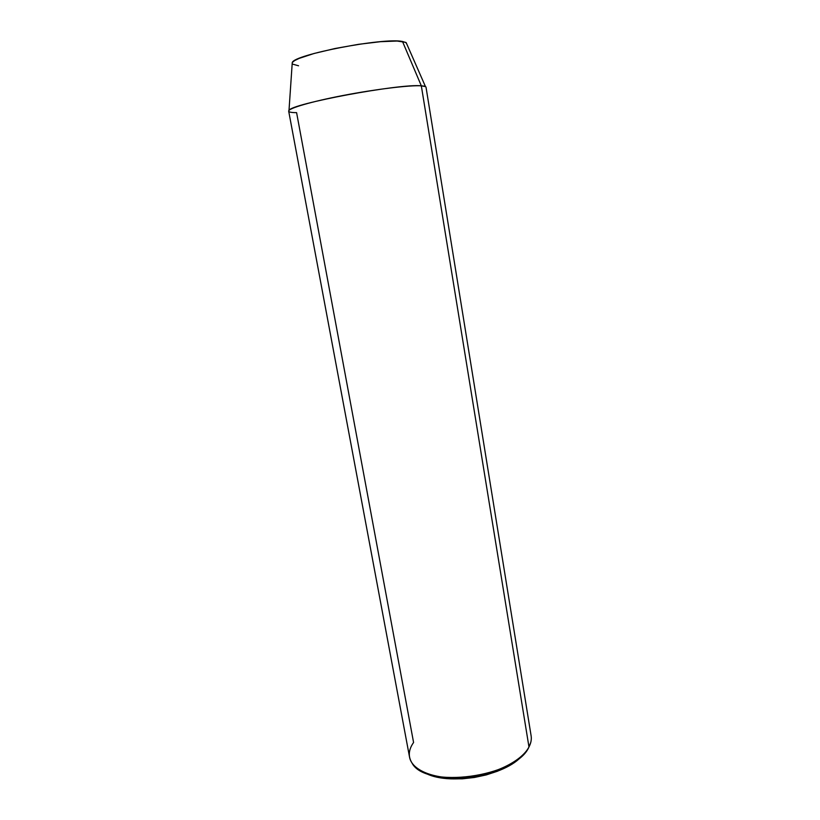 <?xml version="1.0" encoding="UTF-8"?>
<svg xmlns="http://www.w3.org/2000/svg" width="820" height="820" viewBox="0 0 820 820"><rect width="100%" height="100%" fill="white"/><g stroke="black" fill="none" stroke-linecap="round" stroke-linejoin="round"><path stroke-width="1.23" d="M530.817 742.233L528.972 746.969C530.981 743.135 531.688 739.425 531.124 735.868L426.021 87.217C425.908 86.479 424.34 86.018 421.326 85.823L528.972 746.969L421.326 85.823C410.113 85.034 375.867 89.175 343.488 95.407C311.057 101.629 287.861 108.486 288.691 111.182L409.539 757.085C411.783 770.533 435.102 779.933 464.14 777.555C493.148 775.279 521.53 761.534 528.972 746.969C516.467 777.175 425.252 789.393 411.978 762.969C407.95 756.532 408.483 749.695 413.577 742.479L296.594 112.647C290.372 112.637 287.84 111.889 288.999 110.413C290.639 103.853 400.058 83.404 421.326 85.823L402.497 41.471C383.883 37.341 294.011 54.622 292.258 62.535L292.166 63.929L292.279 62.504L294.554 60.618L299.054 58.425L314.06 53.484L335.103 48.493L358.637 44.311L380.531 41.687L397.085 41.031L405.756 42.373L406.751 43.931M522.319 755.497L515.831 761.308L507.426 766.639L497.432 771.241L486.27 774.91L474.421 777.473L462.418 778.815L450.795 778.867L440.063 777.647L430.664 775.228L424.042 772.348C447.105 786.534 505.745 776.294 522.637 755.138M298.552 65.784L292.238 64.021M421.326 85.823L425.477 86.602L406.187 42.65L402.497 41.471L421.326 85.823M288.999 110.413L292.258 62.535"/></g></svg>

